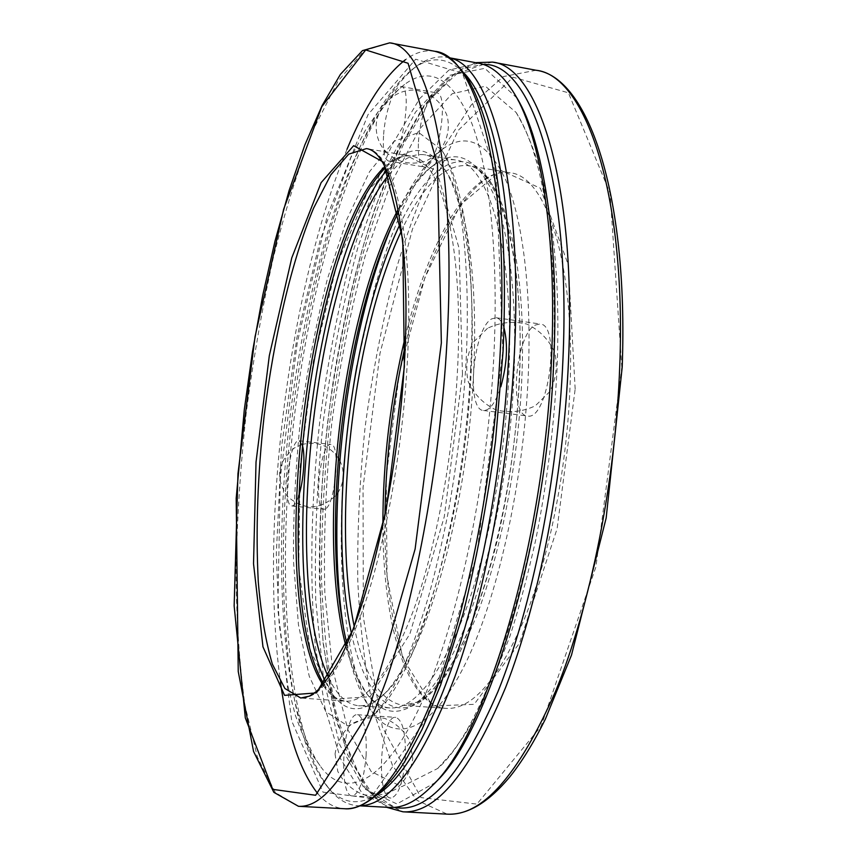 <?xml version="1.0" encoding="UTF-8"?>
<svg xmlns="http://www.w3.org/2000/svg" width="857" height="857" viewBox="0 0 857 857"><rect width="100%" height="100%" fill="white"/><g stroke="black" fill="none" stroke-linecap="round" stroke-linejoin="round"><path stroke-width="0.64" stroke-dasharray="4.29 3.21" d="M470.589 369.646C476.31 264.984 463.283 180.859 441.43 149.718L418.741 132.556L394.027 141.255L369.517 171.754L346.892 219.285L327.342 279.178C316.062 323.721 307.127 370.449 300.539 419.373C295.419 468.479 293.094 515.989 293.555 561.924L298.45 624.742L309.238 676.269L325.874 711.685L347.846 725.965L373.941 714.631C415.463 681.636 463.455 522.866 470.589 369.646M493.825 356.383C498.806 255.793 489.626 170.511 471.875 123.515C452.667 78.287 430.214 65.282 404.515 84.489C351.927 126.033 307.342 272.655 289.902 418.098C272.58 563.563 281.375 716.559 322.693 769.329C347.588 799.056 384.793 782.698 420.969 704.229C457.006 626.092 487.429 485.79 493.825 356.383M553.258 364.396C558.55 247.394 542.245 152.407 516.075 112.417L485.394 86.225L452.142 93.745L419.587 129.021L390.042 185.38L364.986 256.618C350.759 309.538 339.683 365.039 331.766 423.101C325.789 481.398 323.475 537.939 324.824 592.723L332.398 667.86L347.835 729.596L371.156 771.546L401.719 786.683L437.702 768.461C489.722 723.833 546.82 540.189 553.258 364.396M343.346 626.938C349.495 666.821 359.79 696.055 374.23 714.631C397.391 742.955 431.724 730.625 464.258 665.953C496.664 601.507 523.241 485.255 528.169 377.241C532.015 292.462 522.856 219.895 505.78 180.066C487.333 141.587 465.972 131.496 441.709 149.782C423.294 164.437 406.411 190.415 391.038 227.737M449.721 57.965L447.108 57.355C436.513 55.598 425.811 58.919 415.002 67.339C358.729 114.11 312.28 267.32 294.112 418.602C276.136 569.916 285.177 729.746 328.852 788.461C337.379 799.185 346.989 804.948 357.701 805.73L360.39 805.751M464.108 73.188C447.45 56.487 429.893 55.448 411.456 70.07C356.019 116.134 310.041 268.145 291.991 418.355C274.144 568.577 283.024 727.143 326.046 784.969C340.518 803.523 357.83 806.651 377.958 794.343M516.985 98.062L484.826 68.335L449.786 75.277L415.484 112.171L384.386 171.582L358.065 246.709C343.132 302.489 331.498 360.947 323.175 422.072C316.865 483.455 314.39 543.006 315.772 600.725L323.657 679.944L339.875 745.012L364.525 788.943L396.941 803.941L435.206 782.623M478.602 63.225L448.875 70.113L419.587 98.726L392.313 144.512C375.473 181.92 360.572 224.095 347.642 271.005C335.965 319.586 326.667 369.806 319.747 421.665C311.134 499.62 309.366 576.6 315.269 645.385L324.985 708.118L340.7 759.045L362.425 793.753L389.689 807.433M325.007 509.058L323.764 509.294C313.051 509.454 320.582 441.912 330.973 444.451C340.904 443.594 335.173 506.23 325.007 509.058M405.318 758.134C403.122 782.784 398.323 796.089 390.921 798.038C375.291 798.531 380.508 714.588 395.773 717.373C402.779 720.073 405.961 733.656 405.318 758.134M535.293 325.06L540.017 323.967C561.506 324.257 548.137 421.44 527.43 415.988C508.49 415.527 515.603 334.562 535.293 325.06M418.462 141.887C419.598 118.652 429.753 90.928 436.749 92.91C450.311 93.317 436.781 171.411 424.044 166.944C419.63 165.315 417.777 156.96 418.462 141.887M346.956 643.961C352.495 666.95 359.897 684.561 369.163 696.805C390.728 724.722 422.94 713.56 453.492 652.659C483.926 591.962 508.983 482.18 513.804 380.047C517.585 299.65 509.112 230.726 493.064 193.082C475.71 156.713 455.549 147.661 432.592 165.915C420.691 175.631 409.357 191.004 398.559 212.033M345.928 646.274C351.209 666.596 358.065 682.29 366.485 693.367C373.416 702.333 381.215 707.196 389.881 707.957C413.695 709.253 438.184 678.851 463.326 616.751C486.851 554.886 504.494 464.323 508.576 380.326C515.25 251.487 488.833 162.584 455.346 159.959C446.754 158.652 438.023 161.545 429.175 168.625C418.387 177.399 408.028 191.047 398.098 209.547M328.595 677.566C336.747 695.07 346.731 704.454 358.558 705.74C366.689 706.372 375.345 702.344 384.504 693.667C423.422 660.511 466.969 515.228 473.428 375.73C478.592 280.571 466.872 202.97 446.765 172.578C439.898 161.984 432.442 156.038 424.386 154.742C412.592 153.189 400.669 159.959 388.628 175.053M325.499 681.744C339.651 711.664 358.172 716.741 381.065 696.987C420.294 663.629 464.43 516.128 471.029 374.445C476.299 277.818 464.473 199.167 444.194 168.54C426.604 143.944 407.407 144.522 386.603 170.264M302.06 444.355L299.104 440.755C289.398 438.291 281.792 506.198 291.819 505.951L292.987 505.716C294.851 504.73 296.704 501.57 298.547 496.246M366.11 755.692C366.925 731.053 364.054 717.405 357.498 714.727C343.218 711.996 337.637 796.464 352.281 795.907C359.233 793.914 363.839 780.513 366.11 755.692M504.023 327.888C502.073 321.664 499.438 318.279 496.117 317.743L491.672 318.89C473.085 328.649 465.747 410.203 483.541 410.503C489.786 410.632 495.539 402.726 500.82 386.796M383.529 135.931C382.758 151.078 384.429 159.445 388.542 161.041C400.444 165.38 413.781 86.728 401.065 86.493C394.52 84.586 384.782 112.567 383.529 135.931M502.813 351.263L496.16 174.046L462.534 73.316L415.677 59.197L368.017 114.667L327.245 215.878L297.293 342.372L280.271 478.26L277.85 609.648L291.712 721.016L323.014 792.147L370.395 798.263L426.615 718.412L476.674 555.175L502.813 351.263M434.767 51.291C425.115 49.652 415.334 52.459 405.447 59.701M346.989 149.332C288.252 290.866 259.082 526.712 280.475 682.14M317.776 793.636C325.671 802.998 334.509 808.033 344.278 808.719M389.678 42.85L363.914 50.799L338.161 80.944L313.844 128.507C298.665 167.158 285.081 210.554 273.083 258.707C262.135 308.509 253.179 359.897 246.238 412.881C240.506 466.015 237.1 518.067 236.007 569.048C236.318 618.668 239.307 664.046 244.952 705.193L257.379 757.138L275.311 792.5L298.472 806.298M323.41 685.579C329.859 695.252 337.219 700.458 345.51 701.219L300.753 698.027C320.732 699.066 341.911 668.289 364.279 605.674C385.286 543.327 401.912 452.239 406.979 368.007C415.099 238.707 394.531 150.286 366.389 148.615L410.642 156.049C402.201 154.817 393.609 158.341 384.847 166.622M323.775 683.875C328.981 692.252 334.219 697.523 339.468 699.698L345.51 701.219C367.278 702.386 389.978 671.995 413.588 610.034C435.71 548.33 452.732 458.131 457.274 374.573C464.633 246.345 441.291 158.181 410.642 156.049C402.436 155.063 394.038 158.974 385.436 167.779M462.459 374.295L459.041 248.123L436.759 171.025L403.679 154.078L368.285 190.2L336.865 264.502L313.341 361.408L300.089 466.947L298.718 568.009L310.277 650.634L334.798 698.958L370.042 696.773L409.903 633.891L444.269 516.728L462.459 374.295M351.445 633.387C365.885 701.444 399.137 732.242 437.756 685.536C448.682 670.752 459.363 651.566 469.807 627.988C479.909 602.075 489.068 572.894 497.285 540.456C508.865 489.101 516.225 436.192 519.374 381.74C524.238 277.764 507.762 196.607 482.384 171.496C456.845 146.376 425.522 171.454 400.433 223.366M354.198 626.403C363.839 674.898 380.08 701.197 402.897 705.322C426.936 706.639 451.532 676.73 476.685 615.605C500.199 554.736 517.714 465.662 521.613 382.983C527.998 256.125 501.184 168.304 467.386 165.583C444.226 164.212 422.255 185.958 401.462 230.801M382.886 525.523C383.025 622.386 406.068 705.257 446.101 708.407C471.8 709.842 497.788 680.297 524.077 619.793C548.63 559.546 566.498 471.318 569.916 389.303C575.593 263.474 546.23 175.899 510.097 172.76C470.45 166.387 428.521 241.503 405.575 335.601M575.165 389.046L568.287 264.856L540.413 188.251L501.152 170.468L460.295 205.005L424.954 277.454L399.437 372.581L386.261 476.535L387.021 576.29L402.629 657.994L432.699 705.986L474.146 704.325L519.524 643.104L557.125 528.619L575.165 389.046M621.807 367.439L610.045 193.104L568.405 92.813L513.064 77.226L458.227 130.36L412.453 229.108L379.994 353.341L363.068 487.279L363.314 617.029L382.351 727.122L420.991 797.588L476.921 804.112L541.046 726.361L595.894 566.98L621.807 367.439M536.053 70.253L503.338 76.584L471.371 104.779L441.826 150.254C423.69 187.512 407.761 229.569 394.059 276.425C381.761 324.974 372.109 375.195 365.114 427.086C359.694 479.17 357.24 530.247 357.755 580.328C360.036 629.092 365.596 673.72 374.455 714.202L392.463 765.355L416.888 800.288L447.183 814.15M492.561 62.111L461.88 68.914L431.724 97.687L403.711 143.772C386.432 181.438 371.199 223.902 357.99 271.144C346.089 320.057 336.64 370.631 329.656 422.855C324.15 475.249 321.407 526.616 321.45 576.965C323.164 625.985 327.963 670.838 335.88 711.514L352.259 762.912L374.788 797.974L402.994 811.815M483.359 64.468L453.835 74.623L425.029 104.865L398.344 150.982L374.723 209.022C353.352 273.34 337.379 346.764 327.631 422.608C319.233 498.613 317.465 573.74 323.089 641.282L332.366 703.254L347.439 754.353L368.306 790.529L394.606 807.348M441.43 149.718C444.376 153.778 447.729 161.395 451.489 172.546C463.487 209.44 470.429 281.557 465.897 364.696C462.919 413.867 457.092 462.694 448.415 511.2C442.073 543.102 435.506 571.33 428.704 595.851C422.833 615.637 416.781 633.719 410.535 650.12C404.247 665.45 398.077 678.68 392.024 689.81L382.875 704.229L373.941 714.631M404.515 84.489L392.077 95.159L381.054 107.5L365.211 130.585L350.984 157.388L320.132 240.239L296.843 338.076L281.578 446.604L276.297 553.997L279.136 624.014L287.898 686.125L295.311 715.124C302.189 734.417 308.092 747.979 312.998 755.82L322.693 769.329M516.075 112.417C547.794 166.226 561.464 251.701 557.071 368.853C554.061 426.711 546.927 483.809 535.668 540.167C527.248 577.425 518.646 609.509 509.861 636.408L487.987 691.953C480.177 708.278 472.057 723.115 463.616 736.484L451.843 752.767L437.702 768.461M441.709 149.782L431.103 160.355C428.286 163.858 424.793 168.004 415.034 184.319C406.636 199.52 398.569 217.303 390.856 237.657C386.25 250.115 380.797 267.095 374.477 288.584L357.015 365.436M342.714 485.105C338.954 554.811 342.414 613.708 353.095 661.775C360.219 689.435 367.267 707.057 374.23 714.631M405.211 345.992C427.3 246.195 473.085 165.401 510.097 172.76L467.386 165.583C497.339 166.215 526.069 254.004 519.096 382.051C514.039 492.368 484.409 610.238 450.986 665.075C440.734 680.447 432.839 690.442 427.311 695.07L416.941 702.183L402.897 705.322L446.101 708.407C408.393 706.843 382.94 617.543 384.986 515.346M475.453 62.647L449.807 76.477L423.936 105.668L400.09 146.836C370.128 210.254 347.021 294.347 332.934 383.036C323.153 450.686 318.665 516.91 319.457 581.71L323.089 642.911L336.48 721.798L364.761 787.69L386.496 807.262M385.768 151.871C396.995 162.219 409.946 165.422 424.622 161.491C442.587 154.271 452.442 133.521 446.701 114.709C440.466 100.569 429.796 92.352 414.67 90.049C395.216 89.514 378.13 104.865 376.223 124.447C375.73 134.249 378.515 142.937 384.6 150.521M302.039 444.494L294.433 447.922C277.486 461.848 275.076 477.938 287.202 496.192C303.732 510.59 320.004 510.301 336.03 495.335M337.701 493.096C344.31 482.609 345.007 471.757 339.79 460.541M338.322 457.959C329.259 445.426 317.186 440.927 302.103 444.472M335.055 753.946L337.787 771.375C343.421 782.13 351.777 789.843 362.865 794.514C374.68 796.689 385.832 794.793 396.33 788.847C405.34 780.77 410.824 770.722 412.785 758.702L409.925 741.337C404.236 730.678 395.891 723.04 384.879 718.445C373.17 716.302 362.093 718.166 351.649 724.015C342.65 731.985 337.112 741.958 335.055 753.946M487.483 328.317L473.021 342.575C466.776 355.098 465.19 368.167 468.265 381.783C474.146 394.434 483.369 403.808 495.935 409.892C509.529 413.192 522.652 411.831 535.314 405.811L549.851 391.585C556.15 379.051 557.768 365.95 554.704 352.27C548.801 339.565 539.535 330.17 526.894 324.085C513.257 320.818 500.124 322.232 487.483 328.317M326.046 784.969L328.852 788.461M411.456 70.07L415.002 67.339M449.507 57.805L447.108 57.355M360.133 805.859L357.701 805.73M366.485 693.367L369.163 696.805M429.175 168.625L432.592 165.915M455.346 159.959L424.386 154.742M389.881 707.957L358.558 705.74M446.765 172.578L444.194 168.54M384.504 693.667L381.065 696.987M388.542 161.041L424.044 166.944M401.065 86.493L436.749 92.91M483.541 410.503L527.43 415.988M496.117 317.743L540.017 323.967M352.281 795.907L390.921 798.038M357.498 714.727L395.773 717.373M291.819 505.951L323.764 509.294M299.104 440.755L330.973 444.451"/><path stroke-width="1.29" d="M391.038 227.737C346.174 335.826 325.21 511.318 343.346 626.938M360.39 805.751C390.535 804.959 421.998 762.066 454.767 677.084C485.49 592.048 508.929 467.344 514.414 352.838C523.124 180.249 490.29 65.153 449.721 57.965M377.958 794.343C406.197 775.585 433.706 724.947 460.477 642.439C485.651 560.778 503.959 452.732 508.822 353.18C516 211.615 495.067 104.297 464.108 73.188M360.133 805.859L389.689 807.433C402.801 808.301 416.845 801.199 431.821 786.115L435.206 782.623C488.758 733.356 547.141 541.785 553.836 359.287C559.267 238.996 543.145 141.009 516.985 98.062L514.521 93.884C503.52 75.695 491.543 65.475 478.602 63.225L449.507 57.805M431.821 786.115C485.705 736.634 544.709 542.685 551.544 357.883C557.071 236.093 540.842 137.066 514.521 93.884M398.559 212.033C344.418 316.629 318.975 529.562 346.956 643.961M398.098 209.547C342.372 312.398 315.997 533.193 345.928 646.274M388.628 175.053C316.919 263.57 279.757 574.651 328.595 677.566M386.603 170.264C313.491 258.996 275.343 578.293 325.499 681.744M298.547 496.246C303.753 481.645 305.638 453.299 302.06 444.355M500.82 386.796C507.065 364.321 508.137 344.685 504.023 327.888M500.338 349.817C509.647 170.993 475.839 54.537 434.767 51.291C447.547 54.441 459.052 64.479 469.272 81.404C479.791 101.426 487.687 125.251 492.936 152.889C503.166 205.723 506.551 271.723 503.102 350.909L495.507 441.087C487.344 502.02 476.535 559.546 463.08 613.655L440.616 685.107L422.062 729.403L408.028 755.82C394.723 780.256 366.485 811.397 344.278 808.719C374.07 810.572 405.64 768.483 438.998 682.451C470.279 596.183 494.51 467.686 500.338 349.817M405.447 59.701C384.418 76.112 364.932 105.989 346.989 149.332M280.475 682.14C287.481 733.71 299.918 770.882 317.776 793.636M446.915 342.543C457.37 162.123 427.407 45.41 389.678 42.85L362.447 50.638L340.486 74.27L322.114 105.561L304.91 144.822L289.141 190.436L275.043 240.956L262.788 295.065L252.504 351.584L244.331 409.442L236.189 498.324L238.235 671.492L253.565 751.482L273.854 792.329L298.472 806.298C325.81 808.044 355.28 765.44 386.903 678.498C416.609 591.298 440.305 461.452 446.915 342.543M441.355 342.907L437.434 164.212L408.071 63.279L365.693 49.942L321.825 106.632L283.678 209.119L255.032 336.769L237.967 473.653L234.154 605.878L245.306 717.887L272.751 789.361L315.612 795.264L367.621 714.32L415.109 549.069L441.355 342.907M404.365 366.689L402.779 239.51L383.475 162.177L353.662 145.669L321.139 182.627L291.776 257.871L269.312 355.698L256.029 462.052L253.533 563.767L262.97 646.853L284.567 695.359L316.533 692.885L353.47 629.145L386.111 510.611L404.365 366.689M366.389 148.615L348.745 154.121L330.813 174.849L313.576 208.176C291.509 261.589 273.994 336.972 264.245 415.034C257.593 474.724 255.611 530.376 258.289 581.989C261.031 614.19 265.724 641.582 272.365 664.143L284.899 688.514L300.753 698.027L309.441 696.13L316.083 691.717C322.039 686.543 329.452 676.527 338.311 661.679C368.328 607.356 397.316 483.102 404.161 366.946C412.185 239.96 392.774 151.25 366.389 148.615M384.847 166.622C307.17 239.349 264.588 598.229 323.41 685.579M400.433 223.366C350.427 326.356 327.106 521.517 351.445 633.387M401.462 230.801C353.984 331.991 331.895 516.878 354.198 626.403M405.575 335.601C390.406 398.002 382.843 461.312 382.886 525.523M619.74 366.068C626.574 190.822 584.42 75.009 536.053 70.253C587.741 76.648 628.61 192.814 622.203 367.042L606.167 518.014L571.512 655.048L545.363 719.141C533.729 742.655 521.806 761.98 509.615 777.106C488.094 802.773 467.279 815.114 447.183 814.15C482.33 816.228 518.464 775.274 555.561 691.31C590.227 607.12 615.615 481.634 619.74 366.068M447.183 814.15L402.994 811.815C435.881 813.796 470.075 772.361 505.598 687.507C538.828 602.428 563.735 475.656 568.577 359.104C576.461 182.327 537.842 66.225 492.561 62.111L475.453 62.647M394.606 807.348C427.129 814.011 461.591 775.414 497.992 691.556C532.047 607.195 557.95 478.12 562.942 359.437C571.191 177.228 529.99 61.693 483.359 64.468M434.767 51.291L389.678 42.85M344.278 808.719L298.472 806.298M385.436 167.779C309.848 243.099 268.059 592.873 323.775 683.875M357.015 365.436C349.86 405.04 345.092 444.922 342.714 485.105M405.211 345.992L403.583 353.223C399.908 369.721 396.48 388.596 393.277 409.839C388.167 445.426 385.404 480.595 384.986 515.346M536.053 70.253L492.561 62.111M386.496 807.262L402.994 811.815M384.6 150.521L385.768 151.871M336.03 495.335L337.701 493.096M339.79 460.541L338.322 457.959"/></g></svg>
